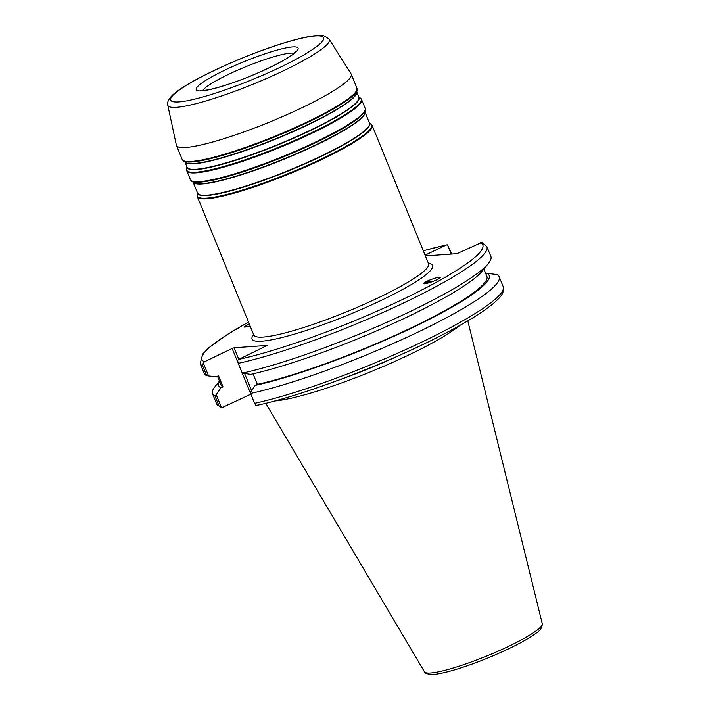 <?xml version="1.0" encoding="UTF-8"?>
<svg xmlns="http://www.w3.org/2000/svg" width="710" height="710" viewBox="0 0 710 710"><rect width="100%" height="100%" fill="white"/><g stroke="black" fill="none" stroke-linecap="round" stroke-linejoin="round"><path stroke-width="1.06" d="M167.773 105.124L176.346 145.106A94.377 13.552 -22.2 0 0 176.444 145.435A94.377 13.552 -22.2 0 0 268.939 122.324A94.377 13.552 -22.2 0 0 351.202 74.124A94.377 13.552 -22.2 0 0 351.042 73.813L329.192 39.254C321.257 32.864 320.947 36.396 316.784 35.562C308.77 36.192 297.552 38.748 283.121 43.23C248.518 53.836 201.303 74.772 181.032 88.626C166.779 97.785 167.258 103.332 167.773 105.124A87.197 12.523 -22.2 0 0 253.337 84.073A87.197 12.523 -22.2 0 0 329.192 39.254M238.826 359.366L234.096 347.776L267.093 345.433L238.817 359.375L237.584 360.467L238.276 363.351A154.807 22.223 -22.2 0 0 399.881 304.732A154.807 22.223 -22.2 0 0 486.874 246.636L481.806 242.412L456.903 253.683L425.388 255.911M425.086 255.174L446.555 244.888L423.284 250.754M248.527 322.074L227.759 334.188L209.095 347.545L202.749 354.006L200.202 363.618A154.807 22.223 -22.2 0 0 202.678 365.872L203.264 362.908L204.489 361.816L232.135 348.45L250.861 394.192M234.096 347.776L232.135 348.45M425.485 282.065C429.807 279.474 440.688 276.101 440.2 277.503C440.422 279.128 423.24 285.367 423.808 283.459L425.485 282.065M250.204 326.183L244.595 327.141C244.346 326.609 245.917 325.579 249.334 324.044M425.432 283.68A6.505 3.435 -174.4 0 1 431.875 281.852M423.95 283.68A7.863 4.153 -174.4 0 1 425.476 282.198A7.863 4.153 -174.4 0 1 433.269 281.329M250.808 394.21L221.6 407.833L216.239 394.689L220.908 387.829L223.011 386.808L218.502 375.767L216.399 376.788L208.598 375.963L203.264 362.908M337.543 380.542A108.923 15.638 -22.2 0 0 400.6 354.814M242.279 373.14A154.807 22.223 -22.2 0 0 386.693 322.375A154.807 22.223 -22.2 0 0 488.382 263.472L482.294 271.034A146.029 20.963 -22.2 0 1 386.772 326.414A146.029 20.963 -22.2 0 1 250.719 374.356L242.279 373.14L238.276 363.351M256.86 405.357C302.868 395.754 387.864 363.351 443.395 334.286C466.656 322.207 483.483 311.796 493.867 303.072C498.597 298.626 504.89 294.091 503.195 286.627A154.807 22.223 157.8 0 1 416.202 344.723A154.807 22.223 157.8 0 1 254.597 403.342L255.919 405.392L257.49 405.135M253.035 373.833L257.331 384.376L255.227 385.397L250.559 392.248L250.568 393.473A154.807 22.223 -22.2 0 0 412.173 334.845A154.807 22.223 -22.2 0 0 499.166 276.749A154.807 22.223 -22.2 0 0 496.689 274.495L486.971 273.368L485.88 273.9M423.302 250.808A151.665 21.77 157.8 0 1 445.915 245.11L447.486 244.852L451.72 254.047M447.486 244.852L451.249 254.082M221.6 407.833L218.999 405.871A154.807 22.223 157.8 0 1 216.523 403.608L212.494 393.739A154.807 22.223 -22.2 0 0 214.97 395.994L218.999 405.871M219.47 381.119L214.988 386.693A154.807 22.223 -22.2 0 0 212.494 393.739M216.239 394.689L214.97 395.994M254.597 403.342L250.568 393.473M274.717 400.981A109.864 15.771 -22.2 0 0 370.735 371.756A109.864 15.771 -22.2 0 0 459.778 325.455M251.615 390.695L244.684 373.717M202.678 365.872L206.681 375.67L208.598 375.963M200.202 363.618L204.205 373.407A154.807 22.223 -22.2 0 0 206.681 375.67M488.382 263.472A154.807 22.223 -22.2 0 0 490.867 256.425L486.874 246.636M255.227 385.397A146.029 20.963 -22.2 0 0 415.448 326.236A146.029 20.963 -22.2 0 0 486.971 273.368M219.55 381.314A146.029 20.963 -22.2 0 0 220.908 387.829M257.331 384.376A143.58 20.617 -22.2 0 0 406.874 329.91A143.58 20.617 -22.2 0 0 486.874 276.35L483.892 269.046M217.491 376.264L220.996 384.855A143.58 20.617 -22.2 0 0 223.011 386.808M364.967 112.668A92.886 13.339 157.8 0 1 283.885 158.951A92.886 13.339 157.8 0 1 193.573 182.612L191.505 181.023A94.208 13.525 -22.2 0 0 283.104 157.034A94.208 13.525 -22.2 0 0 365.339 110.085L364.967 112.668M193.298 182.399A92.797 13.321 -22.2 0 0 284 159.226A92.797 13.321 -22.2 0 0 365.02 112.322M365.038 112.189L369.466 123.052A92.797 13.321 157.8 0 1 288.579 170.444A92.797 13.321 157.8 0 1 197.629 193.173L193.191 182.319M197.531 192.942A92.886 13.339 -22.2 0 0 288.704 170.746A92.886 13.339 -22.2 0 0 369.369 122.812M371.002 123.975A94.208 13.525 157.8 0 1 289.627 173.018A94.208 13.525 157.8 0 1 197.176 194.913L197.38 196.732A94.377 13.552 -22.2 0 0 289.875 173.622A94.377 13.552 -22.2 0 0 372.129 125.413L369.315 122.688M356.731 92.486A92.886 13.339 157.8 0 1 275.658 138.778A92.886 13.339 157.8 0 1 185.337 162.43L183.278 160.851A94.208 13.525 -22.2 0 0 274.868 136.852A94.208 13.525 -22.2 0 0 357.103 89.913L356.731 92.486M185.07 162.226A92.797 13.321 -22.2 0 0 275.764 139.053A92.797 13.321 -22.2 0 0 356.784 92.149M356.802 92.016L358.878 97.11A92.797 13.321 157.8 0 1 277.992 144.503A92.797 13.321 157.8 0 1 187.041 167.232L184.964 162.146M186.943 167.001A92.886 13.339 -22.2 0 0 278.116 144.804A92.886 13.339 -22.2 0 0 358.781 96.871M360.423 98.033A94.208 13.525 157.8 0 1 279.039 147.076A94.208 13.525 157.8 0 1 186.588 168.971L186.792 170.79A94.377 13.552 -22.2 0 0 279.287 147.68A94.377 13.552 -22.2 0 0 361.541 99.471L358.736 96.746M357.103 89.913L356.899 88.102A94.377 13.552 157.8 0 1 274.646 136.302A94.377 13.552 157.8 0 1 182.15 159.413L183.278 160.851M361.541 99.471L365.135 108.275A94.377 13.552 157.8 0 1 282.882 156.475A94.377 13.552 157.8 0 1 190.387 179.595L186.792 170.79M428.805 264.058L428.565 263.703A94.377 13.552 157.8 0 1 364.115 304.333A94.377 13.552 157.8 0 1 263.206 337.055A94.377 13.552 157.8 0 1 253.807 335.022L197.38 196.732M315.355 35.944A82.546 11.848 157.8 0 1 243.157 83.265A82.546 11.848 157.8 0 1 182.923 87.534A82.546 11.848 157.8 0 1 315.355 35.944M292.635 46.922A55.052 7.908 -22.2 0 0 204.32 81.331A55.052 7.908 -22.2 0 0 244.48 78.482A55.052 7.908 -22.2 0 0 292.635 46.922M202.696 90.543A50.33 7.224 157.8 0 1 227.706 74.745A50.33 7.224 157.8 0 1 290.496 53.135A50.33 7.224 157.8 0 1 294.038 53.268M253.656 334.632A97.518 14.005 -22.2 0 0 261.786 341.19A97.518 14.005 -22.2 0 0 376.948 302.416A97.518 14.005 -22.2 0 0 428.405 263.321M480.235 242.669A151.665 21.77 157.8 0 1 406.253 297.712A151.665 21.77 157.8 0 1 238.817 359.375M204.489 361.816A151.665 21.77 157.8 0 1 248.544 322.118M424.429 671.758C424.163 672.707 426.204 673.621 430.544 674.5L435.754 674.189C443.723 673.107 454.595 670.16 468.36 665.368C491.835 657.309 522.924 643.1 535.819 633.373C540.132 630.791 542.28 627.56 542.262 623.673A63.651 9.141 157.8 0 1 486.732 655.996A63.651 9.141 157.8 0 1 424.429 671.758L265.762 403.289M197.478 192.809L197.176 194.913M186.89 166.877L186.588 168.971M356.899 88.102L351.202 74.124M182.15 159.413L176.444 145.435M365.135 108.275L365.339 110.085M190.387 179.595L191.505 181.023M428.565 263.703L372.129 125.413M295.484 51.759L292.511 54.51C282.163 62.657 250.044 77.39 227.244 84.623C217.624 87.738 210.187 89.637 204.933 90.33L200.602 90.481M220.748 407.575L216.523 403.608M542.262 623.673L467.801 320.84M503.195 286.627L499.166 276.749"/></g></svg>
